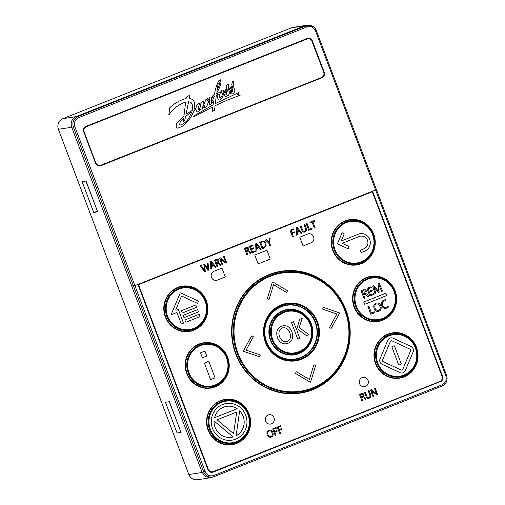 <?xml version="1.0" encoding="UTF-8"?>
<svg xmlns="http://www.w3.org/2000/svg" width="505" height="505" viewBox="0 0 505 505"><rect width="100%" height="100%" fill="white"/><g stroke="black" fill="none" stroke-linecap="round" stroke-linejoin="round"><path stroke-width="0.76" d="M440.309 381.843A4.173 4.008 -98.8 0 0 442.569 376.465L372.564 191.199L372.974 191.035L134.911 285.647L131.672 285.937L133.446 286.038L137.953 284.435L207.959 469.701A4.173 4.008 -98.8 0 0 213.16 472.118L439.495 381.919A4.122 3.958 81.2 0 0 441.269 380.499M376.345 189.501L372.974 191.035L376.395 189.526L316.351 30.647L309.634 25.376L306.049 25.875L77.877 116.554C73.515 118.909 72.026 122.444 73.414 127.172L203.692 471.935C205.895 476.43 209.316 478.014 213.962 476.695L442.134 386.016C446.445 383.794 447.929 380.252 446.59 375.398L376.395 189.539M62.847 118.675L291.492 27.807L304.799 25.755L76.173 116.611A8.25 7.922 81.2 0 0 76.167 116.617L304.805 25.749A8.25 7.922 81.2 0 0 304.799 25.755L309.634 25.376C312.829 25.831 315.07 27.586 316.351 30.647L315.537 31.026C313.567 27.137 310.657 25.793 306.806 26.98L78.635 117.659C74.917 119.66 73.654 122.664 74.847 126.686L205.118 471.443C206.981 475.268 209.891 476.619 213.849 475.495L442.02 384.816C445.675 382.929 446.938 379.918 445.808 375.789L315.537 31.026M131.672 285.937L71.71 127.235A8.25 7.922 81.2 0 0 71.71 127.247L202.164 472.484L205.118 471.443M211.683 472.39A4.122 3.958 81.2 0 0 212.346 472.194L439.495 381.919M177.116 433.101L165.476 402.296L169.427 401.683L181.068 432.488L177.116 433.101C180.209 432.059 181.541 431.794 181.125 432.299M93.734 212.447L82.094 181.642L86.046 181.03L97.686 211.835L93.734 212.447C96.827 211.406 98.166 211.141 97.749 211.645M188.851 474.504L188.857 474.53A8.25 7.922 -98.8 0 0 197.493 479.75L210.806 477.692L213.741 476.783L442.134 386.016C446.458 383.775 447.954 380.24 446.628 375.404L445.808 375.789M210.806 477.692L205.642 476.651L202.164 472.484L188.857 474.53L58.41 129.299A8.25 7.922 -98.8 0 1 62.872 118.669L291.48 27.813A8.25 7.922 -98.8 0 1 293.146 27.358L306.08 25.364M181.068 432.488L169.27 401.709M97.686 211.835L85.888 181.055M322.032 77.82A4.154 3.99 -98.8 0 0 324.286 72.461L312.349 40.886A4.154 3.99 -98.8 0 0 307.166 38.481L85.926 126.408A4.154 3.99 -98.8 0 0 83.672 131.767L95.603 163.342A4.154 3.99 -98.8 0 0 100.785 165.747L321.773 77.827A4.122 3.958 81.2 0 0 324.002 72.512L312.071 40.93A4.122 3.958 81.2 0 0 307.412 38.393M99.352 166.019A4.122 3.958 81.2 0 0 100.527 165.754L321.773 77.827M74.847 126.686L71.71 127.235C70.29 122.349 71.773 118.808 76.167 116.617L62.872 118.669C58.542 120.903 57.046 124.445 58.372 129.299L71.71 127.247M439.779 381.559A4.122 3.958 81.2 0 0 442.008 376.244L372.292 191.748L138.509 284.656L208.224 469.151A4.122 3.958 81.2 0 0 213.369 471.537L439.779 381.559M372.292 191.748L138.048 284.687M212.542 471.765L211.917 471.859A4.122 3.958 -98.8 0 1 208.413 470.584M138.509 284.656L138.061 284.725M185.007 320.353A0.41 0.398 -98.8 0 1 185.228 319.823L198.945 314.369A0.41 0.398 -98.8 0 1 199.456 314.609L200.043 316.149A0.41 0.398 -98.8 0 1 199.816 316.679L186.099 322.133A0.41 0.398 -98.8 0 1 185.588 321.893L185.007 320.353M180.165 293.096A0.41 0.398 -98.8 0 1 180.689 292.887L198.143 300.986A0.41 0.398 -98.8 0 1 198.351 301.529L197.72 303.032A0.41 0.398 -98.8 0 1 197.196 303.24L181.92 296.157A0.41 0.398 81.2 0 0 181.402 296.366L175.891 309.489A0.41 0.398 81.2 0 0 176.403 310.045L177.911 309.439A0.41 0.398 -98.8 0 1 178.423 309.679L183.372 322.771A0.41 0.398 -98.8 0 1 183.151 323.307L181.674 323.888A0.41 0.398 -98.8 0 1 181.162 323.654L177.085 312.873A0.41 0.398 81.2 0 0 176.573 312.633L171.934 314.476A0.41 0.398 -98.8 0 1 171.422 313.921L180.165 293.096M181.51 311.112A0.41 0.398 -98.8 0 1 181.737 310.581L195.454 305.127A0.41 0.398 -98.8 0 1 195.965 305.367L196.546 306.907A0.41 0.398 -98.8 0 1 196.325 307.438L182.608 312.892A0.41 0.398 -98.8 0 1 182.09 312.652L181.51 311.112M183.258 315.732A0.41 0.398 -98.8 0 1 183.479 315.202L197.196 309.748A0.41 0.398 -98.8 0 1 197.714 309.988L198.295 311.528A0.41 0.398 -98.8 0 1 198.074 312.058L184.357 317.512A0.41 0.398 -98.8 0 1 183.839 317.273L183.258 315.732M221.954 268.105L225.306 276.961L217.377 280.111A4.741 4.551 -98.8 0 1 211.462 277.365A4.741 4.551 -98.8 0 1 214.032 271.254L221.954 268.105M204.512 363.448A0.41 0.398 -98.8 0 1 204.733 362.918L208.42 361.447A0.41 0.398 -98.8 0 1 208.937 361.687L214.903 377.475A0.41 0.398 -98.8 0 1 214.675 378.011L210.989 379.476A0.41 0.398 -98.8 0 1 210.478 379.236L204.512 363.448M200.643 353.203A0.41 0.398 -98.8 0 1 200.864 352.673L204.55 351.209A0.41 0.398 -98.8 0 1 205.068 351.448L206.665 355.684A0.41 0.398 -98.8 0 1 206.444 356.214L202.757 357.679A0.41 0.398 -98.8 0 1 202.24 357.439L200.643 353.203M212.523 428.429A18.559 17.82 -98.8 0 1 222.572 404.505A18.559 17.82 -98.8 0 1 245.714 415.236A18.559 17.82 -98.8 0 1 235.665 439.161A18.559 17.82 -98.8 0 1 212.523 428.429M237.192 408.722A15.674 15.049 81.2 0 0 214.537 417.723L237.192 408.722M217.074 419.819L233.588 433.662L236.693 412.023L217.074 419.819M236.094 435.796A15.674 15.049 81.2 0 0 239.679 410.805L236.094 435.796M233.14 436.97L214.07 420.981A15.674 15.049 81.2 0 0 233.14 436.97M265.554 421.075A4.741 4.551 -98.8 0 1 268.117 414.965A4.741 4.551 -98.8 0 1 274.032 417.704A4.741 4.551 -98.8 0 1 271.469 423.821A4.741 4.551 -98.8 0 1 265.554 421.075M388.604 306.914L386.792 308.056C384.532 308.915 382.828 308.094 381.692 305.601C380.865 302.994 381.641 301.144 384.015 300.039L385.889 299.673L385.965 300.595L384.362 300.86C382.563 301.63 382.001 303.069 382.683 305.165C383.478 307.122 384.804 307.772 386.672 307.128L388.118 306.188L388.604 306.914M380.833 305.771C381.641 308.523 381.016 310.329 378.946 311.187C376.806 311.882 375.209 311.017 374.148 308.599C373.334 305.967 373.959 304.168 376.036 303.196C378.213 302.508 379.817 303.366 380.833 305.771M375.146 308.176C375.878 310.013 377.058 310.739 378.687 310.36C380.164 309.552 380.549 308.17 379.842 306.219C379.173 304.401 377.992 303.669 376.307 304.023C374.811 304.887 374.426 306.27 375.146 308.176M385.435 293.405A0.41 0.398 -98.8 0 1 385.953 293.645L386.533 295.185A0.41 0.398 -98.8 0 1 386.312 295.715L364.926 304.212A0.41 0.398 -98.8 0 1 364.408 303.978L363.827 302.432A0.41 0.398 -98.8 0 1 364.048 301.902L385.435 293.405M361.125 290.798L362.887 289.895L365.273 289.681L366.409 290.918L365.772 293.455L367.438 294.585L368.795 296.473L367.81 296.864L366.636 295.217L364.578 294.314L363.682 294.668L364.945 298.007L363.991 298.386L361.125 290.798M363.398 293.916L364.37 293.525L365.481 291.404L363.247 290.646L362.344 291.114L363.398 293.916M372.324 290.918L369.464 292.054L370.519 294.832L373.713 293.563L374.028 294.396L369.868 296.05L366.958 288.349L370.954 286.758L371.27 287.591L368.233 288.797L369.155 291.233L372.015 290.097L372.324 290.918M380.202 288.052L378.8 284.782L379.085 292.332L378.365 292.616L373.776 286.777L375.973 293.62L375.063 293.979L372.671 286.076L373.883 285.596L378.302 291.12L378.011 283.955L379.223 283.469L382.594 290.994L381.654 291.366L380.202 288.052M367.93 306.56L368.896 306.182L371.491 313.05L374.641 311.793L374.956 312.627L370.84 314.261L367.93 306.56M401.21 363.758A0.41 0.398 -98.8 0 1 400.983 364.294L399.139 365.027A0.41 0.398 -98.8 0 1 398.628 364.787L391.93 347.074A0.41 0.398 -98.8 0 1 392.158 346.544L394.001 345.805A0.41 0.398 -98.8 0 1 394.512 346.045L401.21 363.758M393.054 338.18L411.057 346.531A4.122 3.958 -98.8 0 1 413.115 351.972L405.3 370.582A4.122 3.958 -98.8 0 1 400.086 372.652L382.089 364.307A4.122 3.958 -98.8 0 1 380.031 358.859L387.84 340.25A4.122 3.958 -98.8 0 1 393.054 338.18M390.384 341.43L382.575 360.04A1.237 1.187 81.2 0 0 383.194 361.675L401.191 370.02A1.237 1.187 81.2 0 0 402.756 369.401L410.565 350.792A1.237 1.187 81.2 0 0 409.953 349.157L391.949 340.812A1.237 1.187 81.2 0 0 390.384 341.43M373.719 396.248L372.955 396.551L370.481 390.005L371.377 389.652L376.572 393.831L374.426 388.44L375.19 388.137L377.664 394.683L376.844 395.011L371.585 390.775L373.719 396.248M361.933 400.932L359.497 394.481L360.993 393.723L363.026 393.534L363.985 394.588L363.442 396.747L364.863 397.706L366.018 399.31L365.178 399.644L364.181 398.243L362.432 397.473L361.675 397.776L362.741 400.61L361.933 400.932M360.532 394.752L361.428 397.132L362.255 396.804L363.202 394.998L361.302 394.361L360.532 394.752M364.459 392.404L365.273 392.076L366.744 395.964C367.35 397.353 368.094 397.858 368.991 397.46C369.969 397.1 370.216 396.204 369.729 394.777L368.259 390.889L369.079 390.567L370.525 394.392C371.15 396.381 370.714 397.637 369.218 398.161C367.861 398.798 366.756 398.167 365.91 396.261L364.459 392.404M277.245 427.06L280.622 425.715L280.894 426.428L278.337 427.445L279.158 429.622L281.519 428.682L281.784 429.383L279.423 430.317L280.54 433.284L279.719 433.606L277.245 427.06M272.889 432.482C273.577 434.818 273.041 436.352 271.286 437.084C269.462 437.671 268.105 436.939 267.208 434.881C266.514 432.646 267.044 431.112 268.811 430.292C270.661 429.704 272.025 430.437 272.889 432.482M268.054 434.521C268.679 436.086 269.676 436.705 271.059 436.377C272.315 435.689 272.643 434.515 272.05 432.861C271.475 431.314 270.472 430.696 269.039 430.992C267.77 431.724 267.442 432.905 268.054 434.521M272.719 428.859L276.096 427.52L276.361 428.227L273.805 429.244L274.625 431.422L276.993 430.481L277.251 431.182L274.89 432.116L276.008 435.083L275.193 435.405L272.719 428.859M314.306 228.083L312.103 222.25L310.196 223.008L309.925 222.295L314.565 220.445L314.836 221.165L312.923 221.929L315.12 227.755L314.306 228.083M205.308 271.4L204.462 271.734L200.397 265.819L201.255 265.478L204.588 270.566L203.831 264.456L204.677 264.121L207.997 269.203L207.22 263.105L208.054 262.777L208.748 270.03L207.902 270.364L204.588 265.302L205.308 271.4M213.766 265.668L211.544 266.552L211.671 268.868L210.831 269.203L210.49 261.811L211.462 261.42L216.077 267.12L215.212 267.461L213.766 265.668M211.462 265.826L213.35 265.075L211.216 262.379L211.462 265.826M216.998 266.754L214.562 260.302L216.058 259.538L218.091 259.355L219.05 260.403L218.507 262.568L219.927 263.522L221.083 265.131L220.243 265.46L219.246 264.058L217.497 263.288L216.733 263.591L217.806 266.432L216.998 266.754M215.597 260.574L216.493 262.954L217.32 262.625L218.267 260.82L216.367 260.176L215.597 260.574M222.762 264.462L222.004 264.765L219.53 258.219L220.42 257.859L225.615 262.044L223.469 256.647L224.233 256.344L226.707 262.89L225.893 263.219L220.634 258.983L222.762 264.462M246.901 254.867L244.464 248.422L245.96 247.658L247.987 247.475L248.952 248.523L248.409 250.682L249.823 251.641L250.979 253.245L250.145 253.579L249.142 252.178L247.399 251.408L246.636 251.711L247.709 254.545L246.901 254.867M245.493 248.687L246.396 251.067L247.223 250.739L248.163 248.933L246.263 248.296L245.493 248.687M253.712 247.822L253.977 248.523L251.553 249.489L252.443 251.85L255.158 250.77L255.429 251.477L251.894 252.885L249.419 246.339L252.816 244.988L253.081 245.695L250.505 246.724L251.288 248.788L253.712 247.822M258.939 247.715L256.717 248.599L256.843 250.916L256.003 251.25L255.663 243.858L256.635 243.467L261.249 249.167L260.384 249.508L258.939 247.715M256.635 247.873L258.522 247.122L256.389 244.426L256.635 247.873M262.152 248.782L259.721 242.343L261.401 241.523L264.248 241.321L266.028 243.322L266.084 246.225L263.661 248.271L262.152 248.782M260.776 242.64L262.733 247.816L263.566 247.532C265.302 246.8 265.845 245.518 265.188 243.688C264.588 242.072 263.421 241.567 261.691 242.179L260.776 242.64M270.579 245.455L269.758 245.784L268.71 243.006L265.295 240.026L266.223 239.66L268.944 242.211L269.285 238.442L270.194 238.082L269.525 242.671L270.579 245.455M292.477 236.757L290.003 230.211L293.38 228.866L293.645 229.579L291.088 230.596L291.909 232.767L294.27 231.827L294.535 232.527L292.174 233.468L293.291 236.428L292.477 236.757M299.471 231.606L297.249 232.489L297.376 234.806L296.542 235.141L296.195 227.749L297.174 227.357L301.788 233.057L300.923 233.398L299.471 231.606M297.167 231.763L299.055 231.012L296.927 228.317L297.167 231.763M300.223 226.145L301.043 225.823L302.508 229.706C303.114 231.101 303.865 231.599 304.755 231.208C305.733 230.848 305.98 229.952 305.493 228.519L304.029 224.637L304.843 224.308L306.289 228.134C306.914 230.129 306.478 231.385 304.988 231.909C303.631 232.546 302.527 231.915 301.681 230.002L300.223 226.145M308.713 230.299L306.238 223.753L307.059 223.431L309.262 229.27L311.945 228.203L312.21 228.91L308.713 230.299M243.524 350.792L251.572 336.04A0.41 0.398 -98.8 0 1 252.109 335.894L253.074 336.469A0.41 0.398 -98.8 0 1 253.226 337.031L246.086 350.11L259.955 354.845A0.41 0.398 -98.8 0 1 260.214 355.362L259.879 356.461A0.41 0.398 -98.8 0 1 259.381 356.719L243.745 351.385A0.41 0.398 -98.8 0 1 243.524 350.792M272.889 282.011L287.175 290.558A0.41 0.398 -98.8 0 1 287.326 291.12L286.783 292.117A0.41 0.398 -98.8 0 1 286.24 292.269L273.571 284.687L269.19 299.048A0.41 0.398 -98.8 0 1 268.692 299.307L267.631 298.947A0.41 0.398 -98.8 0 1 267.372 298.43L272.315 282.238A0.41 0.398 -98.8 0 1 272.889 282.011M339.202 312.765A0.41 0.398 -98.8 0 1 339.429 313.359L331.381 328.105A0.41 0.398 -98.8 0 1 330.844 328.256L329.872 327.682A0.41 0.398 -98.8 0 1 329.727 327.114L336.86 314.034L322.992 309.306A0.41 0.398 -98.8 0 1 322.739 308.789L323.067 307.69A0.41 0.398 -98.8 0 1 323.566 307.431L339.202 312.765M310.638 381.913A0.41 0.398 -98.8 0 1 310.064 382.14L295.779 373.605A0.41 0.398 -98.8 0 1 295.627 373.043L296.17 372.034A0.41 0.398 -98.8 0 1 296.713 371.882L309.382 379.463L313.763 365.102A0.41 0.398 -98.8 0 1 314.261 364.844L315.328 365.216A0.41 0.398 -98.8 0 1 315.581 365.734L310.638 381.913M307.69 234.03A4.741 4.551 -98.8 0 1 313.605 236.776A4.741 4.551 -98.8 0 1 311.036 242.886L303.107 246.036L299.762 237.18L307.69 234.03M266.943 250.227L270.289 259.084L258.124 263.919L254.773 255.063L266.943 250.227M299.787 338.293L297.742 339.108L291.486 322.55L293.531 321.736L296.618 329.689L299.692 319.286L302.236 318.276L299.149 327.581L308.94 334.657L306.516 335.623L298.247 329.557L297.401 331.981L299.787 338.293M291.89 331.709C293.632 337.624 292.281 341.506 287.831 343.356C283.229 344.846 279.789 342.99 277.516 337.788C275.762 332.132 277.112 328.263 281.575 326.18C286.259 324.702 289.7 326.546 291.89 331.709M279.663 336.879C281.234 340.831 283.772 342.396 287.269 341.576C290.444 339.833 291.271 336.867 289.763 332.669C288.311 328.774 285.779 327.202 282.162 327.947C278.943 329.809 278.116 332.789 279.663 336.879M360.564 250.139L363.922 248.807A6.597 6.338 81.2 0 0 367.495 240.298A6.597 6.338 81.2 0 0 359.263 236.485L342.1 243.303L348.81 246.415A0.41 0.398 -98.8 0 1 349.018 246.964L348.387 248.466A0.41 0.398 -98.8 0 1 347.863 248.675L337.794 243.997A0.41 0.398 -98.8 0 1 337.586 243.454L341.961 233.045A0.41 0.398 -98.8 0 1 342.478 232.837L343.937 233.512A0.41 0.398 -98.8 0 1 344.139 234.055L341.228 240.992L358.392 234.175A9.071 8.711 -98.8 0 1 369.704 239.42A9.071 8.711 -98.8 0 1 364.793 251.118L361.435 252.45A0.41 0.398 -98.8 0 1 360.923 252.21L360.343 250.669A0.41 0.398 -98.8 0 1 360.564 250.139M238.025 353.317A59.779 57.406 -98.8 0 1 270.383 276.254A59.779 57.406 -98.8 0 1 344.928 310.834A59.779 57.406 -98.8 0 1 312.57 387.897A59.779 57.406 -98.8 0 1 238.025 353.317A59.779 57.406 81.2 0 0 312.57 387.897A59.779 57.406 81.2 0 0 344.928 310.834A59.779 57.406 81.2 0 0 270.383 276.254A59.779 57.406 81.2 0 0 238.025 353.317M317.487 321.736A29.094 27.939 81.2 0 0 281.209 304.913A29.094 27.939 81.2 0 0 265.466 342.415A29.094 27.939 81.2 0 0 301.738 359.238A29.094 27.939 81.2 0 0 317.487 321.736A29.094 27.939 -98.8 0 1 301.738 359.238A29.094 27.939 -98.8 0 1 265.466 342.415A29.094 27.939 -98.8 0 1 281.209 304.913A29.094 27.939 -98.8 0 1 317.487 321.736M359.585 383.712A4.741 4.551 -98.8 0 1 362.148 377.595A4.741 4.551 -98.8 0 1 368.063 380.341A4.741 4.551 -98.8 0 1 365.494 386.451A4.741 4.551 -98.8 0 1 359.585 383.712M84.165 132.001L95.805 162.806A4.122 3.958 81.2 0 0 100.949 165.192L321.458 77.555A4.122 3.958 81.2 0 0 323.692 72.24L312.046 41.435A4.122 3.958 81.2 0 0 306.907 39.049L86.399 126.686A4.122 3.958 81.2 0 0 84.165 132.001L83.969 132.032A4.122 3.958 -98.8 0 1 86.197 126.717L306.705 39.081A4.122 3.958 -98.8 0 1 307.633 38.841M83.969 132.032L95.609 162.837A4.122 3.958 -98.8 0 0 100.022 165.432M168.821 114.9L169.73 107.818C174.433 103.291 179.894 100.192 186.105 98.519L186.345 97.13L189.943 95.104L189.261 98.456C191.408 98.658 193.017 99.712 194.097 101.619C194.886 104.112 194.936 106.65 194.236 109.219L195.915 108.278C196.426 104.838 198.143 103.115 201.072 103.121L201.312 102.187L203.49 100.949L202.732 107.407L205.926 99.491L208.035 98.368L207.656 101.107L209.96 97.168L211.039 96.872L211.772 97.68L211.33 102.767L214.41 96.524L212.485 97.585L212.681 95.843L214.499 94.902C215.054 89.821 216.5 85.074 218.835 80.661L220.432 79.828L220.994 82.454C220.237 86.273 218.76 89.827 216.576 93.135L216.563 93.747L220.969 91.727C219.751 93.621 219.265 95.609 219.517 97.699L220.174 98.197L222.042 95.66L222.509 93.482L221.525 92.68L221.853 90.029L223.412 90.035L223.721 92.295L226.701 88.369L226.758 84.909L228.045 84.013L228.67 84.916L228.197 88.817L228.5 89.328L232.123 85.755L231.751 84.354L232.47 81.753L233.241 81.494L233.903 82.416L233.196 85.522L234.869 90.521C234.629 92.156 233.752 93.318 232.243 94.012L230.539 93.684C229.971 91.355 230.697 89.423 232.717 87.889L232.483 86.538L228.822 90.231C229.567 91.96 229.485 93.621 228.582 95.218L225.552 96.638L224.656 95.287C224.87 93.255 225.779 91.607 227.389 90.344L227.092 89.278L223.463 93.343C223.191 96.335 221.91 98.557 219.618 100.015L218.337 99.965L217.327 97.011L218.299 93.98L216.329 95.06L215.364 103.594L238.638 92.617L237.716 94.492L240.241 95.142L227.326 100.116L215.073 105.728L214.505 110.361L212.094 111.536L212.788 106.871L193.604 116.901L194.021 115.822L213.078 104.844L213.647 100.912L210.408 104.914L209.537 104.882L209.36 99.636L206.652 106.782L204.752 107.754L204.935 105.425L202.442 109.099L200.687 108.973C199.974 110.645 198.781 111.662 197.095 112.015L195.795 109.547L193.97 110.494C191.742 116.87 188.011 122.052 182.766 126.054L177.773 128.194L176.075 127.405L176.516 123.226L183.953 115.935L185.695 102.029C178.928 104.32 173.43 108.455 169.213 114.452L168.821 114.9M188.618 101.713L186.029 114.256L192.209 110.387L192.43 109.478C193.024 106.883 192.556 104.541 191.023 102.452L188.618 101.713M180.216 122.002L179.61 124.678L180.556 124.975C183.94 123.712 186.648 121.516 188.681 118.391L191.919 111.75L185.562 116.421L184.792 120.013L183.738 121.844L183.309 121.402L183.719 118.019L180.216 122.002M199.166 104.844L198.137 107.78L198.598 109.901L199.216 109.636L200.801 105.513L200.321 103.986L199.166 104.844M218.116 83.836L216.91 90.761L219.385 84.676L219.17 82.416L218.116 83.836M227.181 91.594L225.937 94.523L226.417 94.612L227.181 91.594M232.811 89.019L231.511 90.761L231.423 92.245L232.382 91.632L232.811 89.019M213.16 472.118L212.346 472.194M442.569 376.465L442.109 376.541M213.849 475.495A1.237 0.335 68.3 0 1 213.962 476.695L213.741 476.783M442.02 384.816A1.237 0.335 68.3 0 1 442.134 386.016M306.806 26.98A1.237 0.335 -111.7 0 0 306.049 25.875L304.805 25.749M78.635 117.659A1.237 0.335 -111.7 0 0 77.877 116.554L76.167 116.617M346.064 310.24A61.686 59.236 81.2 0 0 269.14 274.562A61.686 59.236 81.2 0 0 235.753 354.081A61.686 59.236 81.2 0 0 312.671 389.765A61.686 59.236 81.2 0 0 346.064 310.24M332.726 250.436A22.921 22.012 81.2 0 0 361.309 263.692A22.921 22.012 81.2 0 0 373.713 234.143A22.921 22.012 81.2 0 0 345.136 220.887A22.921 22.012 81.2 0 0 332.726 250.436M354.119 307.04A22.921 22.012 81.2 0 0 382.702 320.296A22.921 22.012 81.2 0 0 395.106 290.754A22.921 22.012 81.2 0 0 366.523 277.498A22.921 22.012 81.2 0 0 354.119 307.04M375.505 363.651A22.921 22.012 81.2 0 0 404.088 376.907A22.921 22.012 81.2 0 0 416.499 347.358A22.921 22.012 81.2 0 0 387.916 334.102A22.921 22.012 81.2 0 0 375.505 363.651M165.318 316.963A22.921 22.012 81.2 0 0 193.901 330.226A22.921 22.012 81.2 0 0 206.305 300.677A22.921 22.012 81.2 0 0 177.722 287.421A22.921 22.012 81.2 0 0 165.318 316.963M186.711 373.574A22.921 22.012 81.2 0 0 215.288 386.83A22.921 22.012 81.2 0 0 227.698 357.281A22.921 22.012 81.2 0 0 199.115 344.025A22.921 22.012 81.2 0 0 186.711 373.574M208.098 430.178A22.921 22.012 81.2 0 0 236.681 443.44A22.921 22.012 81.2 0 0 249.085 413.892A22.921 22.012 81.2 0 0 220.508 400.635A22.921 22.012 81.2 0 0 208.098 430.178M266.596 341.822A27.188 26.108 -98.8 0 1 281.317 306.775A27.188 26.108 -98.8 0 1 315.215 322.499A27.188 26.108 -98.8 0 1 300.5 357.546A27.188 26.108 -98.8 0 1 266.596 341.822M311.402 324.021A22.921 22.012 81.2 0 0 282.819 310.758A22.921 22.012 81.2 0 0 270.415 340.307A22.921 22.012 81.2 0 0 298.992 353.563A22.921 22.012 81.2 0 0 311.402 324.021M208.224 469.151L207.776 469.221M345.799 310.36A61.326 58.896 81.2 0 0 269.323 274.884A61.326 58.896 81.2 0 0 236.125 353.948A61.326 58.896 81.2 0 0 312.601 389.418A61.326 58.896 81.2 0 0 345.799 310.36M237.268 353.588A60.493 58.094 81.2 0 0 312.709 388.579A60.493 58.094 81.2 0 0 345.452 310.594A60.493 58.094 81.2 0 0 270.017 275.604A60.493 58.094 81.2 0 0 237.268 353.588M316.736 322.007A28.375 27.251 -98.8 0 1 301.378 358.588A28.375 27.251 -98.8 0 1 265.99 342.175A28.375 27.251 -98.8 0 1 281.348 305.594A28.375 27.251 -98.8 0 1 316.736 322.007M266.337 341.942A27.541 26.449 -98.8 0 1 281.247 306.434A27.541 26.449 -98.8 0 1 315.593 322.367A27.541 26.449 -98.8 0 1 300.683 357.875A27.541 26.449 -98.8 0 1 266.337 341.942M311.137 324.134A22.561 21.665 81.2 0 0 283.002 311.086A22.561 21.665 81.2 0 0 270.787 340.174A22.561 21.665 81.2 0 0 298.922 353.222A22.561 21.665 81.2 0 0 311.137 324.134M271.93 339.815A21.728 20.869 81.2 0 0 299.029 352.383A21.728 20.869 81.2 0 0 310.79 324.368A21.728 20.869 81.2 0 0 283.696 311.8A21.728 20.869 81.2 0 0 271.93 339.815M310.266 324.608A21.014 20.181 81.2 0 0 284.062 312.45A21.014 20.181 81.2 0 0 272.687 339.543A21.014 20.181 81.2 0 0 298.891 351.701A21.014 20.181 81.2 0 0 310.266 324.608M333.104 250.297A22.561 21.665 81.2 0 0 361.239 263.351A22.561 21.665 81.2 0 0 373.454 234.263A22.561 21.665 81.2 0 0 345.319 221.209A22.561 21.665 81.2 0 0 333.104 250.297M373.107 234.497A21.728 20.869 81.2 0 0 346.007 221.929A21.728 20.869 81.2 0 0 334.247 249.943A21.728 20.869 81.2 0 0 361.346 262.512A21.728 20.869 81.2 0 0 373.107 234.497M334.998 249.672A21.014 20.181 81.2 0 0 361.208 261.824A21.014 20.181 81.2 0 0 372.583 234.73A21.014 20.181 81.2 0 0 346.373 222.579A21.014 20.181 81.2 0 0 334.998 249.672M356.391 306.276A21.014 20.181 81.2 0 0 382.594 318.434A21.014 20.181 81.2 0 0 393.969 291.341A21.014 20.181 81.2 0 0 367.766 279.183A21.014 20.181 81.2 0 0 356.391 306.276M377.778 362.887A21.014 20.181 81.2 0 0 403.987 375.038A21.014 20.181 81.2 0 0 415.363 347.951A21.014 20.181 81.2 0 0 389.153 335.793A21.014 20.181 81.2 0 0 377.778 362.887M355.64 306.548A21.728 20.869 81.2 0 0 382.733 319.116A21.728 20.869 81.2 0 0 394.493 291.107A21.728 20.869 81.2 0 0 367.4 278.539A21.728 20.869 81.2 0 0 355.64 306.548M394.841 290.867A22.561 21.665 81.2 0 0 366.706 277.819A22.561 21.665 81.2 0 0 354.497 306.907A22.561 21.665 81.2 0 0 382.632 319.955A22.561 21.665 81.2 0 0 394.841 290.867M377.027 363.158A21.728 20.869 81.2 0 0 404.126 375.726A21.728 20.869 81.2 0 0 415.886 347.711A21.728 20.869 81.2 0 0 388.787 335.143A21.728 20.869 81.2 0 0 377.027 363.158M416.234 347.478A22.561 21.665 81.2 0 0 388.099 334.43A22.561 21.665 81.2 0 0 375.884 363.512A22.561 21.665 81.2 0 0 404.019 376.566A22.561 21.665 81.2 0 0 416.234 347.478M165.697 316.831A22.561 21.665 81.2 0 0 193.832 329.879A22.561 21.665 81.2 0 0 206.046 300.797A22.561 21.665 81.2 0 0 177.905 287.743A22.561 21.665 81.2 0 0 165.697 316.831M205.699 301.03A21.728 20.869 81.2 0 0 178.6 288.462A21.728 20.869 81.2 0 0 166.839 316.471A21.728 20.869 81.2 0 0 193.933 329.039A21.728 20.869 81.2 0 0 205.699 301.03M167.591 316.199A21.014 20.181 81.2 0 0 193.794 328.357A21.014 20.181 81.2 0 0 205.169 301.264A21.014 20.181 81.2 0 0 178.966 289.113A21.014 20.181 81.2 0 0 167.591 316.199M188.977 372.81A21.014 20.181 81.2 0 0 215.187 384.962A21.014 20.181 81.2 0 0 226.562 357.875A21.014 20.181 81.2 0 0 200.359 345.717A21.014 20.181 81.2 0 0 188.977 372.81M210.37 429.414A21.014 20.181 81.2 0 0 236.574 441.572A21.014 20.181 81.2 0 0 247.949 414.479A21.014 20.181 81.2 0 0 221.745 402.327A21.014 20.181 81.2 0 0 210.37 429.414M188.226 373.081A21.728 20.869 81.2 0 0 215.326 385.65A21.728 20.869 81.2 0 0 227.086 357.635A21.728 20.869 81.2 0 0 199.993 345.066A21.728 20.869 81.2 0 0 188.226 373.081M227.433 357.401A22.561 21.665 81.2 0 0 199.298 344.353A22.561 21.665 81.2 0 0 187.084 373.435A22.561 21.665 81.2 0 0 215.218 386.489A22.561 21.665 81.2 0 0 227.433 357.401M209.619 429.686A21.728 20.869 81.2 0 0 236.712 442.254A21.728 20.869 81.2 0 0 248.479 414.245A21.728 20.869 81.2 0 0 221.379 401.677A21.728 20.869 81.2 0 0 209.619 429.686M248.826 414.012A22.561 21.665 81.2 0 0 220.691 400.957A22.561 21.665 81.2 0 0 208.477 430.045A22.561 21.665 81.2 0 0 236.611 443.093A22.561 21.665 81.2 0 0 248.826 414.012M291.48 27.813L293.146 27.358M197.493 479.75C193.453 480.097 190.562 478.355 188.826 474.53L58.372 129.299"/></g></svg>
